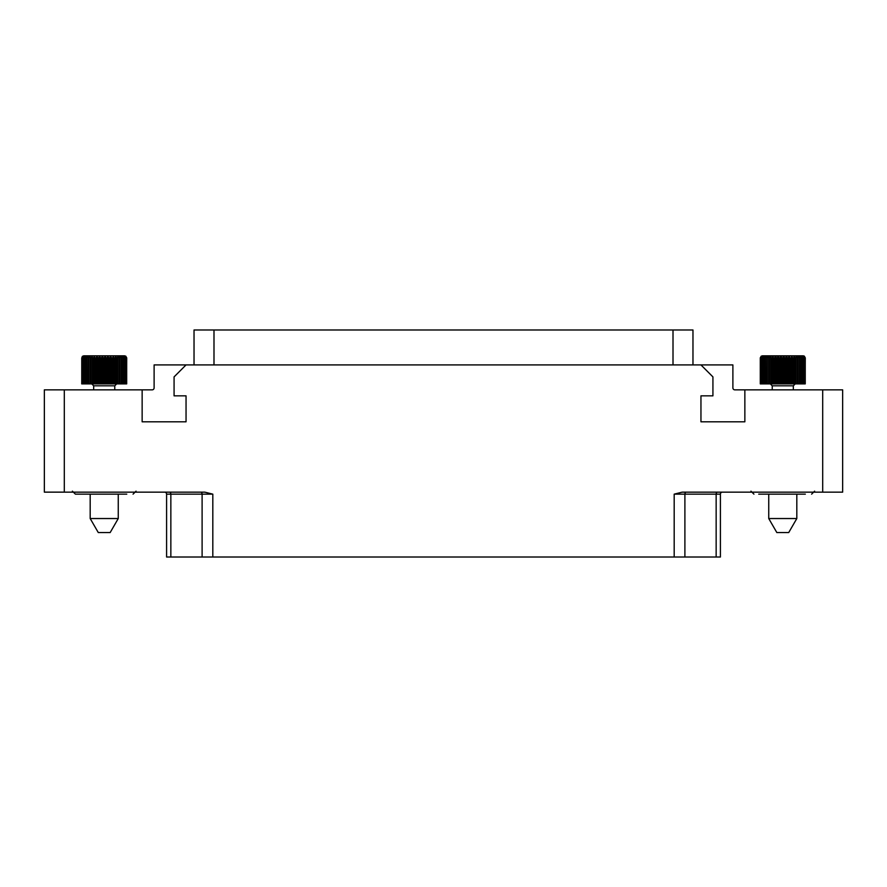 <?xml version="1.0" encoding="UTF-8"?>
<svg xmlns="http://www.w3.org/2000/svg" width="887" height="887" viewBox="0 0 887 887"><rect width="100%" height="100%" fill="white"/><g stroke="black" fill="none" stroke-linecap="round" stroke-linejoin="round"><path stroke-width="1.33" d="M822.692 389.859L842.65 389.859L842.65 492.152L822.692 492.152L822.692 389.859L734.879 389.859A1.996 1.996 0 0 1 732.884 387.863L732.884 364.912L700.952 364.912L712.926 376.897L712.926 395.846L700.952 395.846L700.952 421.802L744.858 421.802L744.858 389.859M720.41 557.014L720.41 494.148A1.996 1.996 0 0 1 722.406 492.152A1.996 1.996 0 0 0 720.41 494.148L720.41 557.014L166.59 557.014L166.59 494.148A1.996 1.996 -90 0 0 164.594 492.152M64.307 492.141L44.35 492.141L44.35 389.859L142.142 389.859L142.142 421.802L186.048 421.802L186.048 395.846L174.074 395.846L174.074 376.897L186.048 364.912L700.952 364.912M64.307 389.859L64.307 492.152L204.83 492.152L212.813 494.148L212.813 557.014M186.048 364.912L154.116 364.912L154.116 387.863A1.996 1.996 0 0 1 152.12 389.859L142.142 389.859M674.187 557.014L674.187 494.148L682.17 492.152L822.692 492.152M805.341 494.148L758.718 494.148M194.031 364.912L194.031 329.986L692.969 329.986L692.969 364.912M126.786 494.148L75.384 494.148L72.39 491.154M80.163 494.148L79.242 494.148M801.77 383.883L801.416 356.108L802.746 357.871L802.624 356.108L803.888 357.871L803.511 356.108L804.886 357.871L804.886 383.883L760.27 383.883L760.27 357.871L761.257 356.108L803.234 355.809L762.321 355.809M804.886 357.871L804.065 356.108L805.174 357.871L804.886 383.883M805.174 357.871L804.298 356.108L805.285 357.871L805.174 383.883M802.746 357.871L802.746 383.883M800.107 383.883L799.919 356.108L801.283 357.871L801.283 383.883M798.167 383.883L798.156 356.108L799.531 357.871L799.531 383.883M795.994 383.883L796.149 356.108L797.513 357.871L797.513 383.883M796.149 356.108L796.149 383.883M793.599 383.883L793.932 356.108L795.262 357.871L795.262 383.883L793.322 385.812L793.322 389.859M793.932 356.108L793.932 383.883M791.038 383.883L791.537 356.108L792.812 357.871L792.812 383.883M791.537 356.108L791.537 383.883M788.343 383.883L788.343 357.871L788.998 356.108L790.206 357.871L790.206 383.883M788.998 356.108L788.998 383.883M785.572 383.883L785.572 357.871L786.37 356.108L787.49 357.871L787.49 383.883M786.37 356.108L786.37 383.883M782.744 383.883L782.744 357.871L783.676 356.108L784.696 357.871L784.696 383.883M783.676 356.108L783.676 383.883M779.928 383.883L779.928 357.871L780.981 356.108L781.868 357.871L781.868 383.883M780.981 356.108L780.981 383.883M777.145 383.883L777.145 357.871L778.298 356.108L779.052 357.871L779.052 383.883M778.298 356.108L778.298 383.883M774.462 383.883L774.462 357.871L775.704 356.108L776.302 357.871L776.302 383.883M775.704 356.108L775.704 383.883M771.901 383.883L771.901 357.871L773.209 356.108L773.641 383.883M773.209 356.108L773.209 383.883M769.517 383.883L769.517 357.871L770.87 356.108L771.136 383.883M770.87 356.108L770.87 383.883M767.344 383.883L767.344 357.871L768.719 356.108L768.818 383.883M768.719 356.108L768.719 383.883M765.414 383.883L765.414 357.871L766.778 356.108L766.712 383.883M763.751 383.883L763.751 357.871L765.104 356.108L764.86 383.883M762.388 383.883L762.388 357.871L763.707 356.108L763.297 383.883M761.356 383.883L761.356 357.871L762.598 356.108L762.033 383.883M760.658 383.883L760.658 357.871L761.822 356.108L761.101 357.871L761.101 383.883M760.303 383.883L760.303 357.871L761.368 356.108L760.503 357.871L760.503 383.883M804.298 356.108L803.234 355.809M805.252 357.871L805.252 383.883M804.709 357.871L804.709 383.883M804.187 357.871L804.187 383.883M803.888 357.871L803.888 383.883M803.134 357.871L803.134 383.883M796.814 494.148L796.814 518.54L768.741 518.54L768.741 494.148M768.741 518.54L776.835 532.555L788.72 532.555L796.814 518.54M123.215 383.883L122.861 356.108L124.191 357.871L124.069 356.108L125.333 357.871L124.956 356.108L126.331 357.871L126.331 383.883L81.715 383.883L82.236 356.485L83.766 355.809L92.414 355.809M126.331 357.871L125.51 356.108L126.619 357.871L126.331 383.883M126.619 357.871L125.743 356.108L126.73 357.871L126.619 383.883M124.191 357.871L124.191 383.883M121.552 383.883L121.364 356.108L122.728 357.871L122.728 383.883M119.612 383.883L119.601 356.108L120.976 357.871L120.976 383.883M117.439 383.883L117.594 356.108L118.958 357.871L118.958 383.883M117.594 356.108L117.594 383.883M115.044 383.883L115.377 356.108L116.707 357.871L116.707 383.883L114.767 385.812L114.767 389.859M115.377 356.108L115.377 383.883M112.483 383.883L112.982 356.108L114.257 357.871L114.257 383.883M112.982 356.108L112.982 383.883M109.788 383.883L109.788 357.871L110.443 356.108L111.651 357.871L111.651 383.883M110.443 356.108L110.443 383.883M107.017 383.883L107.017 357.871L107.815 356.108L108.935 357.871L108.935 383.883M107.815 356.108L107.815 383.883M104.189 383.883L104.189 357.871L105.121 356.108L106.141 357.871L106.141 383.883M105.121 356.108L105.121 383.883M101.373 383.883L101.373 357.871L102.426 356.108L103.313 357.871L103.313 383.883M102.426 356.108L102.426 383.883M98.59 383.883L98.59 357.871L99.743 356.108L100.497 357.871L100.497 383.883M99.743 356.108L99.743 383.883M95.907 383.883L95.907 357.871L97.149 356.108L97.747 357.871L97.747 383.883M97.149 356.108L97.149 383.883M93.346 383.883L93.346 357.871L94.654 356.108L95.086 383.883M94.654 356.108L94.654 383.883M90.962 383.883L90.962 357.871L92.315 356.108L92.581 383.883M92.315 356.108L92.315 383.883M88.789 383.883L88.789 357.871L90.164 356.108L90.263 383.883M90.164 356.108L90.164 383.883M86.859 383.883L86.859 357.871L88.223 356.108L88.157 383.883M85.196 383.883L85.196 357.871L86.549 356.108L86.305 383.883M83.833 383.883L83.833 357.871L85.152 356.108L84.742 383.883M82.801 383.883L82.801 357.871L84.043 356.108L83.478 383.883M82.103 383.883L82.103 357.871L83.267 356.108L82.546 357.871L82.546 383.883M81.748 383.883L81.748 357.871L82.813 356.108L81.948 357.871L81.948 383.883M125.743 356.108L116.031 355.809M126.697 357.871L126.697 383.883M83.766 355.809L124.679 355.809M126.154 357.871L126.154 383.883M125.632 357.871L125.632 383.883M125.333 357.871L125.333 383.883M124.579 357.871L124.579 383.883M118.259 494.148L118.259 518.54L90.186 518.54L90.186 494.148M90.186 518.54L98.28 532.555L110.165 532.555L118.259 518.54M674.187 494.148L684.897 494.148A1.996 1.43 90 0 1 686.327 492.152M684.897 557.014L684.897 494.148L716.153 494.148A1.996 1.43 90 0 1 717.583 492.152M716.153 557.014L716.153 494.148L720.41 494.148M202.103 557.014L202.103 494.148L212.813 494.148M170.847 557.014L170.847 494.148L202.103 494.148A1.996 1.43 90 0 0 200.673 492.152M166.59 494.148L170.847 494.148A1.996 1.43 90 0 0 169.417 492.152M673.011 329.986L673.011 364.912M213.989 364.912L213.989 329.986M800.107 357.871L799.531 357.871M798.167 357.871L797.513 357.871M795.994 357.871L795.262 357.871M793.599 357.871L792.812 357.871M791.038 357.871L790.206 357.871M788.343 357.871L787.49 357.871M785.572 357.871L784.696 357.871M782.744 357.871L781.868 357.871M779.928 357.871L779.052 357.871M777.145 357.871L776.302 357.871M774.462 357.871L773.641 357.871M771.901 357.871L771.136 357.871M769.517 357.871L768.818 357.871M767.344 357.871L766.712 357.871M765.414 357.871L764.86 357.871M793.322 385.812L772.233 385.812L770.304 383.883M121.552 357.871L120.976 357.871M119.612 357.871L118.958 357.871M117.439 357.871L116.707 357.871M115.044 357.871L114.257 357.871M112.483 357.871L111.651 357.871M109.788 357.871L108.935 357.871M107.017 357.871L106.141 357.871M104.189 357.871L103.313 357.871M101.373 357.871L100.497 357.871M98.59 357.871L97.747 357.871M95.907 357.871L95.086 357.871M93.346 357.871L92.581 357.871M90.962 357.871L90.263 357.871M88.789 357.871L88.157 357.871M86.859 357.871L86.305 357.871M114.767 385.812L93.678 385.812L91.749 383.883M814.61 491.154L811.616 494.148M750.945 491.154L753.939 494.148M136.055 491.154L133.061 494.148M772.233 385.812L772.233 389.859M93.678 385.812L93.678 389.859"/></g></svg>
